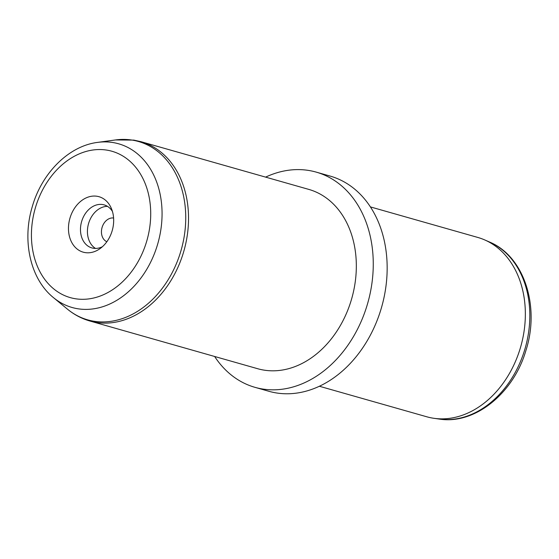<?xml version="1.0" encoding="UTF-8"?>
<svg xmlns="http://www.w3.org/2000/svg" width="559" height="559" viewBox="0 0 559 559"><rect width="100%" height="100%" fill="white"/><g stroke="black" fill="none" stroke-linecap="round" stroke-linejoin="round"><path stroke-width="0.84" d="M106.853 241.733A12.396 9.468 105.9 0 1 102.052 227.548A12.396 9.468 105.9 0 1 113.596 218.01M319.392 386.255L426.769 416.783A93.227 71.21 -74.1 0 0 433.148 418.188A93.227 71.21 -74.1 0 0 434.001 418.314A93.227 71.21 -74.1 0 0 520.757 346.573A93.227 71.21 -74.1 0 0 484.709 239.923A93.227 71.21 -74.1 0 0 477.756 237.428L370.379 206.9M265.616 177.119A111.877 85.45 105.9 0 1 308.498 170.418A111.877 85.45 105.9 0 1 316.149 172.102L330.041 176.05A111.877 85.45 105.9 0 1 382.964 302.077A111.877 85.45 105.9 0 1 276.509 392.963A111.877 85.45 105.9 0 1 268.858 391.279L254.967 387.331A111.877 85.45 105.9 0 1 214.635 356.474M316.149 172.102A111.877 85.45 105.9 0 1 369.066 298.129A111.877 85.45 105.9 0 1 262.618 389.015A111.877 85.45 105.9 0 1 254.967 387.331M264.127 370.142A93.227 71.21 -74.1 0 0 352.834 294.397A93.227 71.21 -74.1 0 0 308.736 189.382L140.938 141.679A93.227 71.21 105.9 0 1 185.036 246.701A93.227 71.21 105.9 0 1 96.33 322.438A93.227 71.21 105.9 0 1 89.95 321.034L257.748 368.737A93.227 71.21 -74.1 0 0 264.127 370.142M107.475 206.355A22.374 17.091 -74.1 0 0 88.525 223.705A22.374 17.091 -74.1 0 0 95.512 248.427M85.164 252.598A28.837 22.025 105.9 0 1 69.253 220.966A28.837 22.025 105.9 0 1 96.987 196.258A28.837 22.025 105.9 0 1 111.304 208.29A28.837 22.025 105.9 0 1 99.788 248.797A28.837 22.025 105.9 0 1 85.164 252.598M102.374 246.743A22.374 17.091 105.9 0 1 93.43 248.259A22.374 17.091 105.9 0 1 91.9 247.923A22.374 17.091 105.9 0 1 81.314 222.72A22.374 17.091 105.9 0 1 102.604 204.538A22.374 17.091 105.9 0 1 104.135 204.88A22.374 17.091 105.9 0 1 112.422 211.393M439.171 419.054C474.919 424.903 513.637 393.194 525.956 350.367C540.141 306.472 524.188 256.281 489.495 242.019A92.521 70.665 105.9 0 1 525.271 347.859A92.521 70.665 105.9 0 1 439.171 419.054L434.001 418.314M106.671 150.091A76.087 58.115 105.9 0 1 148.638 233.55A76.087 58.115 105.9 0 1 75.472 298.758A76.087 58.115 105.9 0 1 33.505 215.299A76.087 58.115 105.9 0 1 106.671 150.091M112.813 142.517A85.087 64.991 105.9 0 1 159.741 235.849A85.087 64.991 105.9 0 1 77.918 308.778A85.087 64.991 105.9 0 1 53.475 297.633C30.298 279.018 21.948 240.803 32.212 206.886C41.673 173.29 68.547 145.99 97.608 142.391A85.087 64.991 105.9 0 1 112.813 142.517M97.608 142.391L115.496 139.946A92.724 70.818 105.9 0 1 132.057 140.085A92.724 70.818 105.9 0 1 183.205 241.795A92.724 70.818 105.9 0 1 94.038 321.257A92.724 70.818 105.9 0 1 67.401 309.12C74.165 314.689 81.677 318.658 89.95 321.034M489.495 242.019L484.709 239.923M53.475 297.633L67.401 309.12M115.496 139.946L133.839 140.113L140.938 141.679"/></g></svg>
